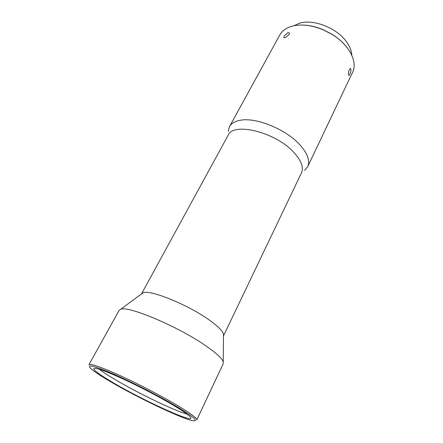 <?xml version="1.0" encoding="UTF-8"?>
<svg xmlns="http://www.w3.org/2000/svg" width="443" height="443" viewBox="0 0 443 443"><rect width="100%" height="100%" fill="white"/><g stroke="black" fill="none" stroke-linecap="round" stroke-linejoin="round"><path stroke-width="0.66" d="M187.201 414.227L180.617 411.973C164.591 405.943 135.63 391.623 116.116 380.155C108.535 375.714 102.892 372.059 99.188 369.191M173.606 405.389C159.668 397.078 138.737 386.152 122.024 378.488C104.609 370.63 95.201 367.325 93.789 368.57C93.778 370.448 100.639 375.393 114.383 383.416C142.856 400.134 189.787 421.791 190.861 418.242C191.282 416.852 185.528 412.566 173.606 405.389M176.713 406.541C193.513 416.769 198.968 421.498 193.087 420.734C182.837 419.178 139.346 398.517 111.985 382.525C100.938 376.107 93.766 371.334 90.466 368.216C86.446 363.808 94.193 365.785 113.707 374.136C132.701 382.475 159.591 396.308 176.713 406.541M177.87 405.733C190.983 413.668 197.29 418.408 196.792 419.953L223.239 363.681L223.222 361.815C222.032 358.431 216.522 353.298 206.687 346.409C179.509 327.128 127.761 305.21 120.623 309.314L119.101 310.393L88.927 364.761C90.483 363.332 100.971 366.987 120.385 375.73C139.036 384.264 162.42 396.479 177.87 405.733M141.483 293.942L142.956 292.856C149.69 289.03 189.776 305.437 210.674 321.042C218.283 326.641 222.563 330.987 223.505 334.072L223.488 335.905L301.489 172.809C303.881 167.332 301.262 160.455 293.626 152.182C275.264 131.975 233.206 121.858 228.134 135.276L141.478 293.947M228.25 131.3L229.48 126.681C231.318 123.37 234.934 121.232 240.333 120.263C255.816 117.09 285.558 129.085 299.518 144.44C307.558 153.328 310.277 160.748 307.675 166.695L304.646 170.394M349.865 74.302C351.144 71.168 351.305 69.23 350.352 68.482L349.311 69.634C348.276 72.835 348.159 74.789 348.957 75.493L349.865 74.302M229.48 126.681L279.743 35.063C281.986 31.021 285.84 28.13 291.311 26.403C300.415 23.822 310.892 24.897 322.753 29.631L331.824 34.272C349.184 44.682 357.988 61.992 352.578 72.331L307.675 166.695M289.146 34.548L289.395 32.97L287.939 32.616L284.135 36.016L283.808 37.517L285.148 37.755L289.146 34.548M303.023 25.046C309.441 25.257 316.058 26.768 322.864 29.576L331.801 34.15C338.064 38.026 343.159 42.511 347.085 47.595M294.014 25.722L299.213 23.324C312.57 18.75 335.728 27.361 345.811 40.894C349.588 45.823 351.587 50.624 351.808 55.297M223.505 334.072L223.222 361.815M142.956 292.856L120.623 309.314"/></g></svg>
